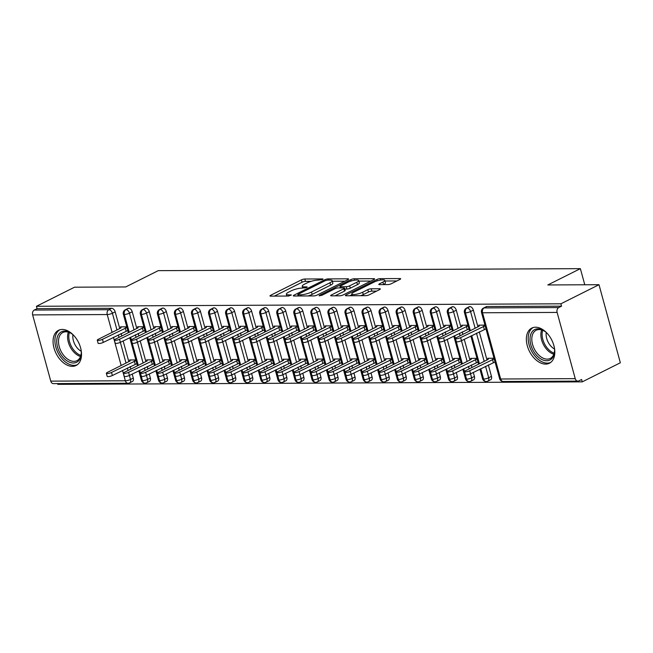 <?xml version="1.0" encoding="UTF-8"?>
<svg xmlns="http://www.w3.org/2000/svg" width="653" height="653" viewBox="0 0 653 653"><rect width="100%" height="100%" fill="white"/><g stroke="black" fill="none" stroke-linecap="round" stroke-linejoin="round"><path stroke-width="0.98" d="M322.574 279.517L323.072 279.068L322.598 278.929L304.812 279.011A2.473 0.571 -15.3 0 0 301.433 279.876L270.685 295.278A2.473 0.571 -15.3 0 0 269.975 295.923A2.473 0.571 -15.3 0 0 270.652 296.127L288.438 296.038L291.303 294.985L288.528 294.854A7.918 1.837 -15.3 0 1 286.357 294.209A7.918 1.837 -15.3 0 1 288.634 292.144L291.197 290.854A7.918 1.837 -15.3 0 1 302.021 288.095L306.69 287.475L307.188 287.026L306.714 286.887L304.412 286.896A7.918 1.837 -15.3 0 1 302.241 286.251A7.918 1.837 -15.3 0 1 304.518 284.186L307.081 282.896A7.918 1.837 -15.3 0 1 317.905 280.137L322.574 279.517M545.639 364.105A19.663 12.497 63.4 0 1 528.204 348.522A19.663 12.497 63.4 0 1 531.779 328.075A19.663 12.497 63.4 0 1 535.542 327.21A19.663 12.497 63.4 0 1 552.969 342.792A19.663 12.497 63.4 0 1 549.402 363.239A19.663 12.497 63.4 0 1 545.639 364.105M72.344 366.349A19.663 12.497 63.4 0 1 54.909 350.767A19.663 12.497 63.4 0 1 58.484 330.32A19.663 12.497 63.4 0 1 62.247 329.447A19.663 12.497 63.4 0 1 79.674 345.037A19.663 12.497 63.4 0 1 76.099 365.484A19.663 12.497 63.4 0 1 72.344 366.349M387.947 284.594A2.473 0.571 -15.3 0 0 391.327 283.729L399.954 279.411A2.473 0.571 -15.3 0 0 400.664 278.766A2.473 0.571 -15.3 0 0 399.987 278.562L380.234 278.651A2.473 0.571 -15.3 0 0 376.846 279.517L346.106 294.919A2.473 0.571 -15.3 0 0 345.396 295.564A2.473 0.571 -15.3 0 0 346.074 295.768L365.827 295.678A2.473 0.571 -15.3 0 0 369.206 294.813L379.63 289.589A2.473 0.571 -15.3 0 0 380.34 288.944A2.473 0.571 -15.3 0 0 379.662 288.74L371.206 288.781A2.473 0.571 -15.3 0 0 367.827 289.646L362.66 292.234A6.62 1.535 -15.3 0 1 355.893 294.332A6.62 1.535 -15.3 0 1 351.796 294.005A6.62 1.535 -15.3 0 1 353.706 292.275L373.94 282.137A6.62 1.535 -15.3 0 1 380.707 280.047A6.62 1.535 -15.3 0 1 384.805 280.374A6.62 1.535 -15.3 0 1 382.895 282.096L379.524 283.786A2.473 0.571 -15.3 0 0 378.813 284.43A2.473 0.571 -15.3 0 0 379.491 284.635L387.947 284.594M36.429 306.29L560.886 303.8L598.997 284.708L547.826 284.953L580.37 268.652L158.238 270.652L125.703 286.953L74.532 287.198L36.429 306.29L37.074 308.657L34.291 310.053L108.863 309.693L111.647 308.298L37.074 308.657M347.886 279.655A2.473 0.571 -15.3 0 0 348.596 279.011A2.473 0.571 -15.3 0 0 347.918 278.807L328.165 278.904A2.473 0.571 -15.3 0 0 324.786 279.762L294.038 295.164A2.473 0.571 -15.3 0 0 293.328 295.809A2.473 0.571 -15.3 0 0 294.005 296.013L313.758 295.923A2.473 0.571 -15.3 0 0 317.146 295.058L347.886 279.655M354.195 278.774L373.957 278.684A2.473 0.571 -15.3 0 1 374.634 278.888A2.473 0.571 -15.3 0 1 373.916 279.533L343.176 294.936A2.473 0.571 -15.3 0 1 339.797 295.801L331.34 295.842A2.473 0.571 -15.3 0 1 330.663 295.638A2.473 0.571 -15.3 0 1 331.373 294.993L343.845 288.74A2.473 0.571 -15.3 0 0 344.555 288.095A2.473 0.571 -15.3 0 0 343.878 287.9L338.27 287.924A2.473 0.571 -15.3 0 0 334.883 288.789L321.905 295.287L319.064 295.752L319.562 295.303L350.816 279.639A2.473 0.571 -15.3 0 1 354.195 278.774L354.587 280.21M584.778 284.781L580.37 268.652M50.771 381.14L125.343 380.781A3.779 2.783 -90.3 0 0 127.972 383.254L53.399 383.613A3.779 2.783 -90.3 0 1 50.771 381.14L32.65 314.901A3.779 2.783 -90.3 0 1 34.291 310.053M560.886 303.8L561.539 306.167L558.756 307.563A3.779 2.783 89.7 0 0 557.115 312.42L575.236 378.65A3.779 2.783 89.7 0 0 577.864 381.123A3.779 2.783 89.7 0 0 578.811 380.895L581.594 379.499L582.247 381.866L57.782 384.348L57.57 383.589M598.997 284.708L620.35 362.774L582.247 381.866M135.857 359.942L129.58 359.966L129.898 361.125M120.838 328.002L120.527 326.851L126.796 326.818M561.539 306.167L486.958 306.526L484.175 307.914L558.756 307.563M557.115 312.42L482.534 312.771A3.779 2.783 89.7 0 1 484.175 307.914A3.779 2.4 63.4 0 0 483.457 308.085L486.24 306.69A3.779 2.4 63.4 0 1 486.958 306.526M111.647 308.298A3.779 2.4 63.4 0 1 115.181 311.84L119.752 328.549M121.099 333.487L121.784 335.993M123.139 340.931L128.812 361.664M130.159 366.602L130.845 369.108M132.2 374.047L133.294 378.071A3.779 2.4 63.4 0 1 132.437 381.458L129.645 382.854A3.779 2.4 -116.6 0 0 130.51 379.466L133.294 378.071M469.907 306.6L467.124 307.996A3.779 2.4 63.4 0 0 466.397 308.167L469.18 306.771A3.779 2.4 63.4 0 1 469.907 306.6A3.779 2.4 63.4 0 1 473.352 310.134L477.923 326.851M479.269 331.789L486.983 359.966M488.33 364.905L491.464 376.373A3.779 2.4 63.4 0 1 490.607 379.768L487.824 381.164A3.779 2.4 -116.6 0 0 488.681 377.769L491.464 376.373M494.027 358.244L487.75 358.268L488.069 359.428M479.008 326.312L478.698 325.153L484.967 325.129M452.847 306.681L450.064 308.077A3.779 2.4 63.4 0 0 449.346 308.249L452.129 306.853A3.779 2.4 63.4 0 1 452.847 306.681A3.779 2.4 63.4 0 1 456.292 310.216L460.863 326.933M462.218 331.871L462.904 334.377M464.25 339.315L469.923 360.048M471.278 364.986L471.964 367.492M473.311 372.43L474.413 376.454A3.779 2.4 63.4 0 1 473.547 379.85L470.764 381.246A3.779 2.4 -116.6 0 0 471.629 377.85L474.413 376.454M476.968 358.326L470.699 358.35L471.017 359.509M461.957 326.386L461.638 325.235L467.907 325.202M435.796 306.763L433.012 308.159A3.779 2.4 63.4 0 0 432.286 308.33L435.069 306.934A3.779 2.4 63.4 0 1 435.796 306.763A3.779 2.4 63.4 0 1 439.24 310.297L443.811 327.014M445.158 331.953L445.844 334.458M447.199 339.397L452.872 360.13M454.219 365.068L454.904 367.574M456.259 372.512L457.353 376.536A3.779 2.4 63.4 0 1 456.496 379.932L453.704 381.319A3.779 2.4 -116.6 0 0 454.57 377.932L457.353 376.536M459.908 358.399L453.639 358.432L453.957 359.583M444.897 326.467L444.587 325.316L450.856 325.284M418.736 306.845L415.953 308.24A3.779 2.4 63.4 0 0 415.235 308.412L418.018 307.016A3.779 2.4 63.4 0 1 418.736 306.845A3.779 2.4 63.4 0 1 422.181 310.379L426.752 327.096M428.107 332.034L428.792 334.54M430.139 339.478L435.812 360.211M437.167 365.149L437.853 367.655M439.2 372.594L440.302 376.618A3.779 2.4 63.4 0 1 439.436 380.005L436.653 381.401A3.779 2.4 -116.6 0 0 437.518 378.014L440.302 376.618M442.856 358.481L436.588 358.513L436.906 359.664M427.846 326.549L427.527 325.398L433.796 325.365M401.685 306.926L398.901 308.322A3.779 2.4 63.4 0 0 398.175 308.485L400.958 307.098A3.779 2.4 63.4 0 1 401.685 306.926A3.779 2.4 63.4 0 1 405.121 310.461L409.7 327.177M411.047 332.116L411.733 334.622M413.088 339.56L418.761 360.293M420.108 365.231L420.793 367.737M422.148 372.675L423.242 376.699A3.779 2.4 63.4 0 1 422.377 380.087L419.593 381.483A3.779 2.4 -116.6 0 0 420.459 378.095L423.242 376.699M425.797 358.562L419.528 358.595L419.846 359.746M410.786 326.631L410.468 325.48L416.745 325.447M384.625 307.008L381.842 308.404A3.779 2.4 63.4 0 0 381.115 308.567L383.907 307.171A3.779 2.4 63.4 0 1 384.625 307.008A3.779 2.4 63.4 0 1 388.07 310.542L392.641 327.259M393.996 332.197L394.681 334.703M396.028 339.642L401.701 360.374M403.056 365.313L403.742 367.819M405.089 372.757L406.19 376.781A3.779 2.4 63.4 0 1 405.325 380.168L402.542 381.564A3.779 2.4 -116.6 0 0 403.407 378.177L406.19 376.781M408.745 358.644L402.477 358.677L402.795 359.827M393.735 326.712L393.416 325.561L399.685 325.529M367.574 307.09L364.79 308.485A3.779 2.4 63.4 0 0 364.064 308.649L366.847 307.253A3.779 2.4 63.4 0 1 367.574 307.09A3.779 2.4 63.4 0 1 371.01 310.624L375.589 327.341M376.936 332.271L377.622 334.785M378.977 339.723L384.65 360.456M385.996 365.394L386.682 367.9M388.037 372.839L389.131 376.863A3.779 2.4 63.4 0 1 388.266 380.25L385.482 381.646A3.779 2.4 -116.6 0 0 386.347 378.25L389.131 376.863M391.686 358.726L385.417 358.758L385.735 359.909M376.675 326.794L376.357 325.643L382.625 325.61M350.514 307.171L347.731 308.567A3.779 2.4 63.4 0 0 347.004 308.73L349.788 307.334A3.779 2.4 63.4 0 1 350.514 307.171A3.779 2.4 63.4 0 1 353.959 310.706L358.53 327.422M359.885 332.353L360.57 334.867M361.917 339.797L367.59 360.538M368.937 365.468L369.631 367.982M370.977 372.912L372.079 376.936A3.779 2.4 63.4 0 1 371.214 380.332L368.431 381.727A3.779 2.4 -116.6 0 0 369.296 378.332L372.079 376.936M374.634 358.807L368.365 358.84L368.676 359.991M359.623 326.875L359.305 325.716L365.574 325.692M333.463 307.253L330.679 308.649A3.779 2.4 63.4 0 0 329.953 308.812L332.736 307.416A3.779 2.4 63.4 0 1 333.463 307.253A3.779 2.4 63.4 0 1 336.899 310.787L341.478 327.504M342.825 332.434L343.511 334.948M344.866 339.878L350.539 360.619M351.885 365.549L352.571 368.063M353.918 372.994L355.02 377.018A3.779 2.4 63.4 0 1 354.155 380.413L351.371 381.809A3.779 2.4 -116.6 0 0 352.236 378.414L355.02 377.018M357.575 358.889L351.306 358.913L351.624 360.072M342.564 326.957L342.245 325.798L348.514 325.774M316.403 307.334L313.62 308.722A3.779 2.4 63.4 0 0 312.893 308.893L315.677 307.498A3.779 2.4 63.4 0 1 316.403 307.334A3.779 2.4 63.4 0 1 319.848 310.869L324.419 327.577M325.774 332.516L326.459 335.022M327.806 339.96L333.479 360.701M334.826 365.631L335.52 368.145M336.866 373.075L337.968 377.099A3.779 2.4 63.4 0 1 337.103 380.495L334.32 381.891A3.779 2.4 -116.6 0 0 335.185 378.495L337.968 377.099M340.523 358.97L334.254 358.995L334.565 360.154M325.512 327.039L325.194 325.88L331.463 325.855M299.352 307.408L296.56 308.804A3.779 2.4 63.4 0 0 295.842 308.975L298.625 307.579A3.779 2.4 63.4 0 1 299.352 307.408A3.779 2.4 63.4 0 1 302.788 310.942L307.367 327.659M308.714 332.597L309.4 335.103M310.755 340.042L316.419 360.774M317.774 365.713L318.46 368.219M319.807 373.157L320.909 377.181A3.779 2.4 63.4 0 1 320.043 380.577L317.26 381.972A3.779 2.4 -116.6 0 0 318.125 378.577L320.909 377.181M323.464 359.052L317.195 359.077L317.513 360.236M308.453 327.12L308.134 325.961L314.403 325.937M282.292 307.49L279.508 308.885A3.779 2.4 63.4 0 0 278.782 309.057L281.565 307.661A3.779 2.4 63.4 0 1 282.292 307.49A3.779 2.4 63.4 0 1 285.736 311.024L290.307 327.741M291.662 332.679L292.348 335.185M293.695 340.123L299.368 360.856M300.715 365.794L301.4 368.3M302.755 373.238L303.857 377.263A3.779 2.4 63.4 0 1 302.992 380.658L300.209 382.054A3.779 2.4 -116.6 0 0 301.074 378.658L303.857 377.263M306.412 359.134L300.143 359.158L300.453 360.317M291.393 327.194L291.083 326.043L297.352 326.01M265.232 307.571L262.449 308.967A3.779 2.4 63.4 0 0 261.731 309.138L264.514 307.743A3.779 2.4 63.4 0 1 265.232 307.571A3.779 2.4 63.4 0 1 268.677 311.106L273.256 327.822M274.603 332.761L275.288 335.267M276.635 340.205L282.308 360.938M283.663 365.876L284.349 368.382M285.696 373.32L286.798 377.344A3.779 2.4 63.4 0 1 285.932 380.74L283.149 382.127A3.779 2.4 -116.6 0 0 284.014 378.74L286.798 377.344M289.352 359.207L283.084 359.24L283.402 360.391M274.342 327.275L274.023 326.125L280.292 326.092M248.181 307.653L245.397 309.049A3.779 2.4 63.4 0 0 244.671 309.22L247.454 307.824A3.779 2.4 63.4 0 1 248.181 307.653A3.779 2.4 63.4 0 1 251.625 311.187L256.196 327.904M257.543 332.842L258.237 335.348M259.584 340.286L265.257 361.019M266.604 365.958L267.289 368.463M268.644 373.402L269.746 377.426A3.779 2.4 63.4 0 1 268.881 380.821L266.098 382.209A3.779 2.4 -116.6 0 0 266.963 378.822L269.746 377.426M272.301 359.289L266.032 359.321L266.342 360.472M257.282 327.357L256.972 326.206L263.241 326.174M231.121 307.734L228.338 309.13A3.779 2.4 63.4 0 0 227.619 309.293L230.403 307.906A3.779 2.4 63.4 0 1 231.121 307.734A3.779 2.4 63.4 0 1 234.566 311.269L239.145 327.986M240.492 332.924L241.177 335.43M242.524 340.368L248.197 361.101M249.552 366.039L250.238 368.545M251.585 373.483L252.687 377.507A3.779 2.4 63.4 0 1 251.821 380.895L249.038 382.291A3.779 2.4 -116.6 0 0 249.903 378.903L252.687 377.507M255.241 359.37L248.973 359.403L249.291 360.554M240.231 327.439L239.912 326.288L246.181 326.255M214.07 307.816L211.286 309.212A3.779 2.4 63.4 0 0 210.56 309.375L213.343 307.979A3.779 2.4 63.4 0 1 214.07 307.816A3.779 2.4 63.4 0 1 217.514 311.35L222.085 328.067M223.432 333.006L224.118 335.511M225.473 340.45L231.146 361.182M232.492 366.121L233.178 368.627M234.533 373.565L235.635 377.589A3.779 2.4 63.4 0 1 234.77 380.977L231.986 382.372A3.779 2.4 -116.6 0 0 232.852 378.985L235.635 377.589M238.19 359.452L231.921 359.485L232.231 360.636M223.171 327.52L222.861 326.369L229.13 326.337M197.01 307.898L194.227 309.293A3.779 2.4 63.4 0 0 193.508 309.457L196.292 308.061A3.779 2.4 63.4 0 1 197.01 307.898A3.779 2.4 63.4 0 1 200.455 311.432L205.026 328.149M206.381 333.087L207.066 335.593M208.413 340.531L214.086 361.264M215.441 366.202L216.127 368.708M217.473 373.647L218.575 377.671A3.779 2.4 63.4 0 1 217.71 381.058L214.927 382.454A3.779 2.4 -116.6 0 0 215.792 379.058L218.575 377.671M221.13 359.534L214.861 359.566L215.18 360.717M206.119 327.602L205.801 326.451L212.07 326.418M179.959 307.979L177.175 309.375A3.779 2.4 63.4 0 0 176.449 309.538L179.232 308.143A3.779 2.4 63.4 0 1 179.959 307.979A3.779 2.4 63.4 0 1 183.403 311.514L187.974 328.23M189.321 333.161L190.007 335.675M191.362 340.605L197.035 361.346M198.381 366.276L199.067 368.79M200.422 373.72L201.524 377.744A3.779 2.4 63.4 0 1 200.659 381.14L197.875 382.536A3.779 2.4 -116.6 0 0 198.741 379.14L201.524 377.744M204.079 359.615L197.81 359.648L198.12 360.799M189.06 327.684L188.75 326.524L195.018 326.5M162.899 308.061L160.116 309.457A3.779 2.4 63.4 0 0 159.397 309.62L162.181 308.224A3.779 2.4 63.4 0 1 162.899 308.061A3.779 2.4 63.4 0 1 166.344 311.595L170.915 328.312M172.27 333.242L172.955 335.756M174.302 340.686L179.975 361.427M181.33 366.357L182.016 368.872M183.362 373.802L184.464 377.826A3.779 2.4 63.4 0 1 183.599 381.221L180.816 382.617A3.779 2.4 -116.6 0 0 181.681 379.222L184.464 377.826M187.019 359.697L180.75 359.721L181.069 360.88M172.008 327.765L171.69 326.606L177.959 326.582M145.848 308.143L143.064 309.53A3.779 2.4 63.4 0 0 142.338 309.702L145.121 308.306A3.779 2.4 63.4 0 1 145.848 308.143A3.779 2.4 63.4 0 1 149.292 311.677L153.863 328.386M155.21 333.324L155.896 335.83M157.251 340.768L162.923 361.509M164.27 366.439L164.956 368.953M166.311 373.883L167.413 377.907A3.779 2.4 63.4 0 1 166.548 381.303L163.764 382.699A3.779 2.4 -116.6 0 0 164.629 379.303L167.413 377.907M169.968 359.779L163.699 359.803L164.009 360.962M154.949 327.847L154.639 326.688L160.907 326.663M128.788 308.216L126.005 309.612A3.779 2.4 63.4 0 0 125.286 309.783L128.07 308.387A3.779 2.4 63.4 0 1 128.788 308.216A3.779 2.4 63.4 0 1 132.233 311.75L136.804 328.467M138.158 333.405L138.844 335.911M140.191 340.85L145.864 361.582M147.219 366.521L147.904 369.027M149.251 373.965L150.353 377.989A3.779 2.4 63.4 0 1 149.488 381.385L146.705 382.78A3.779 2.4 -116.6 0 0 147.57 379.385L150.353 377.989M152.908 359.86L146.639 359.885L146.958 361.044M137.897 327.928L137.579 326.769L143.848 326.745M139.644 370.316L142.485 380.699A3.779 2.783 89.7 0 0 145.113 383.172A3.779 2.783 89.7 0 0 145.219 383.172L146.705 382.78M132.233 311.75L129.449 313.146A3.779 2.4 63.4 0 0 126.005 309.612A3.779 2.783 89.7 0 0 124.364 314.468L129.237 332.263M130.584 337.201L138.297 365.378M156.704 370.235L159.544 380.626A3.779 2.783 89.7 0 0 162.173 383.099A3.779 2.783 89.7 0 0 162.271 383.091L163.764 382.699M149.292 311.677L146.509 313.065A3.779 2.4 63.4 0 0 143.064 309.53A3.779 2.783 89.7 0 0 141.423 314.387L146.288 332.181M147.643 337.119L155.349 365.296M173.755 370.153L176.596 380.544A3.779 2.783 89.7 0 0 179.224 383.017A3.779 2.783 89.7 0 0 179.33 383.009L180.816 382.617M166.344 311.595L163.56 312.991A3.779 2.4 63.4 0 0 160.116 309.457A3.779 2.783 89.7 0 0 158.475 314.305L163.348 332.099M164.695 337.038L172.408 365.215M190.815 370.071L193.655 380.462A3.779 2.783 89.7 0 0 196.284 382.936A3.779 2.783 89.7 0 0 196.382 382.927L197.875 382.536M183.403 311.514L180.62 312.909A3.779 2.4 63.4 0 0 177.175 309.375A3.779 2.783 89.7 0 0 175.535 314.232L180.399 332.018M181.754 336.956L189.46 365.141M207.866 369.99L210.707 380.381A3.779 2.783 89.7 0 0 213.335 382.854A3.779 2.783 89.7 0 0 213.441 382.854L214.927 382.454M200.455 311.432L197.671 312.828A3.779 2.4 63.4 0 0 194.227 309.293A3.779 2.783 89.7 0 0 192.586 314.15L197.459 331.944M198.806 336.875L206.519 365.06M224.926 369.908L227.766 380.299A3.779 2.783 89.7 0 0 230.395 382.772A3.779 2.783 89.7 0 0 230.493 382.772L231.986 382.372M217.514 311.35L214.731 312.746A3.779 2.4 63.4 0 0 211.286 309.212A3.779 2.783 89.7 0 0 209.646 314.069L214.511 331.863M215.865 336.793L223.571 364.978M241.977 369.835L244.818 380.217A3.779 2.783 89.7 0 0 247.446 382.691A3.779 2.783 89.7 0 0 247.552 382.691L249.038 382.291M234.566 311.269L231.782 312.665A3.779 2.4 63.4 0 0 228.338 309.13A3.779 2.783 89.7 0 0 226.705 313.987L231.57 331.781M232.917 336.711L240.631 364.896M259.037 369.753L261.877 380.136A3.779 2.783 89.7 0 0 264.506 382.609A3.779 2.783 89.7 0 0 264.604 382.609L266.098 382.209M251.625 311.187L248.842 312.583A3.779 2.4 63.4 0 0 245.397 309.049A3.779 2.783 89.7 0 0 243.757 313.905L248.622 331.7M249.977 336.638L257.682 364.815M276.088 369.671L278.929 380.054A3.779 2.783 89.7 0 0 281.557 382.527A3.779 2.783 89.7 0 0 281.663 382.527L283.149 382.127M268.677 311.106L265.893 312.501A3.779 2.4 63.4 0 0 262.449 308.967A3.779 2.783 89.7 0 0 260.816 313.824L265.681 331.618M267.028 336.556L274.742 364.733M293.148 369.59L295.989 379.973A3.779 2.783 89.7 0 0 298.617 382.446A3.779 2.783 89.7 0 0 298.715 382.446L300.209 382.054M285.736 311.024L282.953 312.42A3.779 2.4 63.4 0 0 279.508 308.885A3.779 2.783 89.7 0 0 277.868 313.742L282.733 331.536M284.088 336.475L291.793 364.652M310.199 369.508L313.04 379.891A3.779 2.783 89.7 0 0 315.668 382.364A3.779 2.783 89.7 0 0 315.774 382.364L317.26 381.972M302.788 310.942L300.005 312.338A3.779 2.4 63.4 0 0 296.56 308.804A3.779 2.783 89.7 0 0 294.927 313.66L299.792 331.455M301.139 336.393L308.853 364.57M327.259 369.427L330.1 379.817A3.779 2.783 89.7 0 0 332.728 382.291A3.779 2.783 89.7 0 0 332.826 382.283L334.32 381.891M319.848 310.869L317.064 312.256A3.779 2.4 63.4 0 0 313.62 308.722A3.779 2.783 89.7 0 0 311.979 313.579L316.844 331.373M318.199 336.311L325.904 364.488M344.311 369.345L347.151 379.736A3.779 2.783 89.7 0 0 349.779 382.209A3.779 2.783 89.7 0 0 349.886 382.201L351.371 381.809M336.899 310.787L334.116 312.183A3.779 2.4 63.4 0 0 330.679 308.649A3.779 2.783 89.7 0 0 329.039 313.497L333.903 331.291M335.25 336.23L342.964 364.407M361.37 369.263L364.211 379.654A3.779 2.783 89.7 0 0 366.839 382.127A3.779 2.783 89.7 0 0 366.937 382.119L368.431 381.727M353.959 310.706L351.175 312.101A3.779 2.4 63.4 0 0 347.731 308.567A3.779 2.783 89.7 0 0 346.09 313.424L350.963 331.21M352.31 336.148L360.015 364.333M378.422 369.182L381.262 379.573A3.779 2.783 89.7 0 0 383.891 382.046A3.779 2.783 89.7 0 0 383.997 382.038L385.482 381.646M371.01 310.624L368.227 312.02A3.779 2.4 63.4 0 0 364.79 308.485A3.779 2.783 89.7 0 0 363.15 313.342L368.014 331.136M369.361 336.066L377.075 364.252M395.481 369.1L398.322 379.491A3.779 2.783 89.7 0 0 400.95 381.964A3.779 2.783 89.7 0 0 401.048 381.964L402.542 381.564M388.07 310.542L385.286 311.938A3.779 2.4 63.4 0 0 381.842 308.404A3.779 2.783 89.7 0 0 380.201 313.26L385.074 331.055M386.421 335.985L394.126 364.17M412.533 369.027L415.381 379.409A3.779 2.783 89.7 0 0 418.002 381.883A3.779 2.783 89.7 0 0 418.108 381.883L419.593 381.483M405.121 310.461L402.338 311.856A3.779 2.4 63.4 0 0 398.901 308.322A3.779 2.783 89.7 0 0 397.261 313.179L402.126 330.973M403.481 335.903L411.186 364.088M429.592 368.945L432.433 379.328A3.779 2.783 89.7 0 0 435.061 381.801A3.779 2.783 89.7 0 0 435.159 381.801L436.653 381.401M422.181 310.379L419.397 311.775A3.779 2.4 63.4 0 0 415.953 308.24A3.779 2.783 89.7 0 0 414.312 313.097L419.185 330.891M420.532 335.83L428.246 364.007M446.644 368.863L449.493 379.246A3.779 2.783 89.7 0 0 452.121 381.719A3.779 2.783 89.7 0 0 452.219 381.719L453.704 381.319M439.24 310.297L436.449 311.693A3.779 2.4 63.4 0 0 433.012 308.159A3.779 2.783 89.7 0 0 431.372 313.016L436.237 330.81M437.592 335.748L445.297 363.925M463.703 368.782L466.544 379.164A3.779 2.783 89.7 0 0 469.172 381.638A3.779 2.783 89.7 0 0 469.27 381.638L470.764 381.246M456.292 310.216L453.509 311.612A3.779 2.4 63.4 0 0 450.064 308.077A3.779 2.783 89.7 0 0 448.423 312.934L453.296 330.728M454.643 335.666L462.357 363.843M480.763 368.7L483.604 379.083A3.779 2.783 89.7 0 0 486.232 381.556A3.779 2.783 89.7 0 0 486.33 381.556L487.824 381.164M473.352 310.134L470.568 311.53A3.779 2.4 63.4 0 0 467.124 307.996A3.779 2.783 89.7 0 0 465.483 312.852L470.348 330.647M471.703 335.585L479.408 363.762M311.106 281.353L305.457 281.378A2.473 0.571 -15.3 0 0 302.078 282.243L274.399 296.111M344.825 281.19L332.361 281.247M327.618 280.088L325.251 280.692L298.266 294.217L297.768 294.666L298.241 294.805L300.666 294.797A7.918 1.837 -15.3 0 0 311.489 292.03L329.936 282.79A7.918 1.837 -15.3 0 0 332.214 280.725A7.918 1.837 -15.3 0 0 330.043 280.08L327.618 280.088M308.118 295.948A7.918 1.837 -15.3 0 0 312.134 294.397L311.489 292.03M332.214 280.725L332.867 283.092A7.918 1.837 -15.3 0 1 330.581 285.157L312.134 294.397M358.848 281.125L370.855 281.068M335.087 295.817L344.49 291.107A2.473 0.571 -15.3 0 0 345.2 290.463L344.555 288.095M339.666 287.916L340.278 287.614M356.783 282.259A6.62 1.535 -15.3 0 0 358.685 280.537A6.62 1.535 -15.3 0 0 354.587 280.21A6.62 1.535 -15.3 0 0 347.82 282.3L340.695 285.875A2.473 0.571 -15.3 0 0 339.976 286.52A2.473 0.571 -15.3 0 0 340.662 286.724L346.27 286.7A2.473 0.571 -15.3 0 0 349.649 285.834L356.783 282.259L357.428 284.626A6.62 1.535 -15.3 0 0 359.33 282.904L358.685 280.537M357.428 284.626L350.294 288.202A2.473 0.571 -15.3 0 1 346.914 289.067L344.825 289.075M384.805 280.374L385.45 282.733A6.62 1.535 -15.3 0 1 383.548 284.463L383.238 284.618M360.57 295.703A6.62 1.535 -15.3 0 0 363.305 294.601L362.66 292.234M376.561 291.124L371.851 291.148A2.473 0.571 -15.3 0 0 368.472 292.013L363.305 294.601M351.975 294.666L349.82 295.752M396.885 280.945L384.976 281.002M111.524 372.447L112.365 375.524A3.151 0.726 164.7 0 1 109.141 376.52A3.151 0.726 164.7 0 1 107.19 376.365L106.349 373.287A3.151 0.726 -15.3 0 0 108.3 373.443A3.151 0.726 -15.3 0 0 111.524 372.447L136.028 360.587M130.094 359.966L130.053 361.044L107.255 372.463A3.151 0.726 -15.3 0 0 106.349 373.287M112.365 375.524L136.869 363.664M135.155 364.096L134.314 361.027M121.034 326.851L120.993 327.928L98.195 339.348A3.151 0.726 -15.3 0 0 97.289 340.172A3.151 0.726 -15.3 0 0 99.24 340.327A3.151 0.726 -15.3 0 0 102.464 339.331L103.305 342.401A3.151 0.726 164.7 0 1 100.08 343.405A3.151 0.726 164.7 0 1 98.13 343.249L97.289 340.172M127.808 330.549L103.305 342.401M126.968 327.471L102.464 339.331M125.254 327.912L126.094 330.981M128.576 372.365L129.416 375.442A3.151 0.726 164.7 0 1 126.2 376.438A3.151 0.726 164.7 0 1 124.25 376.283L123.409 373.206A3.151 0.726 -15.3 0 0 125.36 373.361A3.151 0.726 -15.3 0 0 128.576 372.365L153.088 360.505M147.154 359.885L147.105 360.962L124.315 372.381A3.151 0.726 -15.3 0 0 123.409 373.206M122.511 370.431L125.343 380.781A3.779 0.873 -15.3 0 0 130.51 379.466L129.416 375.442L153.928 363.582M152.214 364.015L151.374 360.946M145.635 372.283L146.476 375.361A3.151 0.726 164.7 0 1 143.252 376.357A3.151 0.726 164.7 0 1 141.301 376.201L140.46 373.124A3.151 0.726 -15.3 0 0 142.411 373.279A3.151 0.726 -15.3 0 0 145.635 372.283L170.139 360.423M164.205 359.803L164.164 360.88L141.366 372.3A3.151 0.726 -15.3 0 0 140.46 373.124M145.113 383.172A3.779 3.779 0 0 1 141.448 380.389A3.779 0.873 -15.3 0 0 142.485 380.699A3.779 0.873 -15.3 0 0 147.57 379.385L146.468 375.361L170.98 363.501M169.266 363.941L168.425 360.864M162.687 372.202L163.528 375.279A3.151 0.726 164.7 0 1 160.312 376.275A3.151 0.726 164.7 0 1 158.361 376.12L157.52 373.043A3.151 0.726 -15.3 0 0 159.471 373.198A3.151 0.726 -15.3 0 0 162.687 372.202L187.199 360.342M181.265 359.721L181.216 360.799L158.426 372.226A3.151 0.726 -15.3 0 0 157.52 373.043M162.173 383.099A3.779 3.779 0 0 1 158.508 380.315A3.779 0.873 -15.3 0 0 159.544 380.626A3.779 0.873 -15.3 0 0 164.621 379.303L163.519 375.279L188.04 363.419M186.325 363.86L185.485 360.783M179.746 372.12L180.587 375.197A3.151 0.726 164.7 0 1 177.363 376.193A3.151 0.726 164.7 0 1 175.412 376.038L174.571 372.961A3.151 0.726 -15.3 0 0 176.522 373.116A3.151 0.726 -15.3 0 0 179.746 372.12L204.25 360.26M198.316 359.64L198.275 360.725L175.477 372.145A3.151 0.726 -15.3 0 0 174.571 372.961M179.224 383.017A3.779 3.779 0 0 1 175.559 380.234A3.779 0.873 -15.3 0 0 176.596 380.544A3.779 0.873 -15.3 0 0 181.681 379.222L180.579 375.197L205.091 363.337M203.377 363.778L202.536 360.701M138.093 326.769L138.052 327.847L115.254 339.266A3.151 0.726 -15.3 0 0 114.348 340.091A3.151 0.726 -15.3 0 0 116.299 340.246A3.151 0.726 -15.3 0 0 119.515 339.25L120.356 342.327A3.151 0.726 164.7 0 1 117.14 343.323A3.151 0.726 164.7 0 1 115.189 343.168L114.348 340.091M144.868 330.467L120.356 342.327L126.029 363.06M144.027 327.39L119.515 339.25M142.313 327.83L143.154 330.9M155.145 326.688L155.104 327.765L132.314 339.185A3.151 0.726 -15.3 0 0 131.4 340.009A3.151 0.726 -15.3 0 0 133.351 340.164A3.151 0.726 -15.3 0 0 136.575 339.168L137.416 342.245A3.151 0.726 164.7 0 1 134.192 343.241A3.151 0.726 164.7 0 1 132.241 343.086L131.4 340.009M161.928 330.385L137.416 342.245L143.08 362.978M161.079 327.308L136.575 339.168M159.365 327.749L160.205 330.826M172.204 326.606L172.163 327.684L149.366 339.103A3.151 0.726 -15.3 0 0 148.46 339.927A3.151 0.726 -15.3 0 0 150.41 340.082A3.151 0.726 -15.3 0 0 153.626 339.087L154.467 342.164A3.151 0.726 164.7 0 1 151.251 343.16A3.151 0.726 164.7 0 1 149.3 343.005L148.46 339.927M178.979 330.304L154.467 342.164L160.14 362.905M178.138 327.226L153.626 339.087M176.424 327.667L177.265 330.745M189.256 326.524L189.215 327.602L166.425 339.029A3.151 0.726 -15.3 0 0 165.511 339.846A3.151 0.726 -15.3 0 0 167.462 340.001A3.151 0.726 -15.3 0 0 170.686 339.005L171.527 342.082A3.151 0.726 164.7 0 1 168.303 343.078A3.151 0.726 164.7 0 1 166.352 342.923L165.511 339.846M196.039 330.222L171.527 342.082L177.192 362.823M195.19 327.145L170.686 339.005M193.476 327.586L194.325 330.663M81.29 351.159A17.019 10.815 63.4 0 1 81.323 351.673A17.019 10.815 63.4 0 1 73.397 362.995A17.019 10.815 63.4 0 1 57.521 347.086A17.019 10.815 63.4 0 1 64.663 331.063A17.019 10.815 63.4 0 1 72.671 334.401A17.019 10.815 63.4 0 1 73.063 334.736M81.299 351.298A12.407 7.885 63.4 0 1 72.956 334.646A15.754 10.015 -116.6 0 0 65.855 331.806A15.754 10.015 -116.6 0 0 62.843 332.508A15.754 10.015 -116.6 0 0 59.978 348.89A15.754 10.015 -116.6 0 0 73.944 361.378A15.754 10.015 -116.6 0 0 76.964 360.676A15.754 10.015 -116.6 0 0 81.299 351.273M59.872 329.781A19.541 12.415 -116.6 0 0 56.86 350.212A19.541 12.415 -116.6 0 0 74.05 365.362A19.541 12.415 -116.6 0 0 77.364 364.692M554.585 348.922A17.019 10.815 63.4 0 1 554.617 349.428A17.019 10.815 63.4 0 1 546.7 360.75A17.019 10.815 63.4 0 1 530.816 344.841A17.019 10.815 63.4 0 1 537.958 328.818A17.019 10.815 63.4 0 1 545.965 332.165A17.019 10.815 63.4 0 1 546.357 332.491M546.267 332.418A15.754 10.015 -116.6 0 0 539.158 329.569A15.754 10.015 -116.6 0 0 536.137 330.263A15.754 10.015 -116.6 0 0 533.281 346.645A15.754 10.015 -116.6 0 0 547.247 359.134A15.754 10.015 -116.6 0 0 550.259 358.44A15.754 10.015 -116.6 0 0 554.593 349.029M554.593 349.053A12.407 7.885 63.4 0 1 546.251 332.401M533.175 327.537A19.541 12.415 -116.6 0 0 530.154 347.967A19.541 12.415 -116.6 0 0 547.345 363.117A19.541 12.415 -116.6 0 0 550.667 362.448M196.798 372.039L197.639 375.116A3.151 0.726 164.7 0 1 194.423 376.112A3.151 0.726 164.7 0 1 192.472 375.957L191.631 372.879A3.151 0.726 -15.3 0 0 193.582 373.034A3.151 0.726 -15.3 0 0 196.798 372.039L221.31 360.187M215.376 359.558L215.335 360.644L192.537 372.063A3.151 0.726 -15.3 0 0 191.631 372.879M196.284 382.936A3.779 3.779 0 0 1 192.619 380.152A3.779 0.873 -15.3 0 0 193.655 380.462A3.779 0.873 -15.3 0 0 198.732 379.14L197.639 375.116L222.151 363.256M220.436 363.697L219.596 360.619M206.315 326.443L206.275 327.528L183.477 338.948A3.151 0.726 -15.3 0 0 182.571 339.764A3.151 0.726 -15.3 0 0 184.521 339.919A3.151 0.726 -15.3 0 0 187.738 338.923L188.586 342.001A3.151 0.726 164.7 0 1 185.362 342.996A3.151 0.726 164.7 0 1 183.411 342.841L182.571 339.764M213.09 330.14L188.586 342.001L194.251 362.741M212.249 327.063L187.738 338.923M210.535 327.504L211.376 330.581M213.858 371.957L214.698 375.034A3.151 0.726 164.7 0 1 211.474 376.03A3.151 0.726 164.7 0 1 209.523 375.875L208.682 372.798A3.151 0.726 -15.3 0 0 210.633 372.953A3.151 0.726 -15.3 0 0 213.858 371.957L238.361 360.105M232.427 359.476L232.386 360.562L209.597 371.981A3.151 0.726 -15.3 0 0 208.682 372.798M214.698 375.034L239.202 363.174M237.488 363.615L236.647 360.538M230.909 371.875L231.75 374.953A3.151 0.726 164.7 0 1 228.534 375.948A3.151 0.726 164.7 0 1 226.583 375.793L225.742 372.724A3.151 0.726 -15.3 0 0 227.693 372.879A3.151 0.726 -15.3 0 0 230.909 371.875L255.421 360.023M249.487 359.403L249.446 360.48L226.648 371.9A3.151 0.726 -15.3 0 0 225.742 372.724M230.395 382.772A3.779 3.779 0 0 1 226.73 379.989A3.779 0.873 -15.3 0 0 227.766 380.299A3.779 0.873 -15.3 0 0 232.843 378.977L231.75 374.961L256.262 363.092M254.548 363.533L253.707 360.456M247.969 371.802L248.809 374.871A3.151 0.726 164.7 0 1 245.585 375.867A3.151 0.726 164.7 0 1 243.634 375.712L242.794 372.643A3.151 0.726 -15.3 0 0 244.744 372.798A3.151 0.726 -15.3 0 0 247.969 371.802L272.472 359.942M266.538 359.321L266.497 360.399L243.708 371.818A3.151 0.726 -15.3 0 0 242.794 372.643M247.446 382.691A3.779 3.779 0 0 1 243.781 379.907A3.779 0.873 -15.3 0 0 244.818 380.217A3.779 0.873 -15.3 0 0 249.903 378.895L248.801 374.879L273.321 363.019M271.607 363.452L270.758 360.374M223.367 326.361L223.326 327.447L200.536 338.866A3.151 0.726 -15.3 0 0 199.622 339.682A3.151 0.726 -15.3 0 0 201.573 339.838A3.151 0.726 -15.3 0 0 204.797 338.842L205.638 341.919A3.151 0.726 164.7 0 1 202.414 342.915A3.151 0.726 164.7 0 1 200.463 342.76L199.622 339.682M230.15 330.059L205.638 341.919M229.309 326.99L204.797 338.842M227.595 327.422L228.436 330.5M240.426 326.28L240.386 327.365L217.588 338.785A3.151 0.726 -15.3 0 0 216.682 339.609A3.151 0.726 -15.3 0 0 218.633 339.764A3.151 0.726 -15.3 0 0 221.857 338.76L222.697 341.837A3.151 0.726 164.7 0 1 219.473 342.833A3.151 0.726 164.7 0 1 217.522 342.678L216.682 339.609M247.201 329.977L222.697 341.837M246.361 326.908L221.857 338.76M244.646 327.341L245.487 330.418M257.478 326.206L257.437 327.284L234.647 338.703A3.151 0.726 -15.3 0 0 233.733 339.527A3.151 0.726 -15.3 0 0 235.684 339.682A3.151 0.726 -15.3 0 0 238.908 338.678L239.749 341.756A3.151 0.726 164.7 0 1 236.525 342.752A3.151 0.726 164.7 0 1 234.582 342.596L233.733 339.527M264.261 329.896L239.749 341.756L245.414 362.497M263.42 326.827L238.908 338.678M261.706 327.259L262.547 330.336M265.02 371.72L265.869 374.789A3.151 0.726 164.7 0 1 262.645 375.793A3.151 0.726 164.7 0 1 260.694 375.638L259.853 372.561A3.151 0.726 -15.3 0 0 261.804 372.716A3.151 0.726 -15.3 0 0 265.02 371.72L289.532 359.86M283.598 359.24L283.557 360.317L260.759 371.737A3.151 0.726 -15.3 0 0 259.853 372.561M264.506 382.609A3.779 3.779 0 0 1 260.841 379.826A3.779 0.873 -15.3 0 0 261.877 380.136A3.779 0.873 -15.3 0 0 266.955 378.822L265.861 374.798L290.373 362.937M288.659 363.37L287.818 360.301M274.538 326.125L274.497 327.202L251.699 338.621A3.151 0.726 -15.3 0 0 250.793 339.446A3.151 0.726 -15.3 0 0 252.744 339.601A3.151 0.726 -15.3 0 0 255.968 338.605L256.809 341.674A3.151 0.726 164.7 0 1 253.584 342.67A3.151 0.726 164.7 0 1 251.634 342.515L250.793 339.446M281.312 329.822L256.809 341.674L262.473 362.415M280.472 326.745L255.968 338.605M278.758 327.177L279.598 330.255M282.08 371.639L282.92 374.716A3.151 0.726 164.7 0 1 279.696 375.712A3.151 0.726 164.7 0 1 277.745 375.557L276.905 372.479A3.151 0.726 -15.3 0 0 278.855 372.634A3.151 0.726 -15.3 0 0 282.08 371.639L306.592 359.779M300.649 359.158L300.609 360.236L277.819 371.655A3.151 0.726 -15.3 0 0 276.905 372.479M281.557 382.527A3.779 3.779 0 0 1 277.892 379.744A3.779 0.873 -15.3 0 0 278.929 380.054A3.779 0.873 -15.3 0 0 284.014 378.74L282.912 374.716L307.432 362.856M305.718 363.288L304.869 360.219M291.589 326.043L291.548 327.12L268.758 338.54A3.151 0.726 -15.3 0 0 267.852 339.364A3.151 0.726 -15.3 0 0 269.795 339.519A3.151 0.726 -15.3 0 0 273.019 338.523L273.86 341.592A3.151 0.726 164.7 0 1 270.636 342.596A3.151 0.726 164.7 0 1 268.693 342.441L267.852 339.364M298.372 329.741L273.86 341.592L279.525 362.333M297.531 326.663L273.019 338.523M295.817 327.104L296.658 330.173M299.139 371.557L299.98 374.634A3.151 0.726 164.7 0 1 296.756 375.63A3.151 0.726 164.7 0 1 294.805 375.475L293.964 372.398A3.151 0.726 -15.3 0 0 295.915 372.553A3.151 0.726 -15.3 0 0 299.139 371.557L323.643 359.697M317.709 359.077L317.668 360.154L294.87 371.573A3.151 0.726 -15.3 0 0 293.964 372.398M298.617 382.446A3.779 3.779 0 0 1 294.952 379.662A3.779 0.873 -15.3 0 0 295.989 379.973A3.779 0.873 -15.3 0 0 301.066 378.658L299.972 374.634L324.484 362.774M322.77 363.207L321.929 360.138M308.649 325.961L308.608 327.039L285.81 338.458A3.151 0.726 -15.3 0 0 284.904 339.282A3.151 0.726 -15.3 0 0 286.855 339.438A3.151 0.726 -15.3 0 0 290.079 338.442L290.92 341.519A3.151 0.726 164.7 0 1 287.695 342.515A3.151 0.726 164.7 0 1 285.745 342.36L284.904 339.282M315.423 329.659L290.92 341.519L296.584 362.252M314.583 326.582L290.079 338.442M312.869 327.022L313.709 330.091M316.191 371.475L317.031 374.553A3.151 0.726 164.7 0 1 313.807 375.548A3.151 0.726 164.7 0 1 311.865 375.393L311.016 372.316A3.151 0.726 -15.3 0 0 312.967 372.471A3.151 0.726 -15.3 0 0 316.191 371.475L340.703 359.615M334.76 358.995L334.72 360.072L311.93 371.492A3.151 0.726 -15.3 0 0 311.016 372.316M315.668 382.364A3.779 3.779 0 0 1 312.003 379.581A3.779 0.873 -15.3 0 0 313.04 379.891A3.779 0.873 -15.3 0 0 318.125 378.577L317.023 374.553L341.543 362.693M339.829 363.133L338.989 360.056M325.708 325.88L325.659 326.957L302.87 338.376A3.151 0.726 -15.3 0 0 301.964 339.201A3.151 0.726 -15.3 0 0 303.906 339.356A3.151 0.726 -15.3 0 0 307.13 338.36L307.971 341.437A3.151 0.726 164.7 0 1 304.747 342.433A3.151 0.726 164.7 0 1 302.804 342.278L301.964 339.201M332.483 329.577L307.971 341.437L313.636 362.17M331.642 326.5L307.13 338.36M329.928 326.941L330.769 330.01M333.25 371.394L334.091 374.471A3.151 0.726 164.7 0 1 330.867 375.467A3.151 0.726 164.7 0 1 328.916 375.312L328.075 372.234A3.151 0.726 -15.3 0 0 330.026 372.39A3.151 0.726 -15.3 0 0 333.25 371.394L357.754 359.534M351.82 358.913L351.779 359.991L328.981 371.418A3.151 0.726 -15.3 0 0 328.075 372.234M332.728 382.291A3.779 3.779 0 0 1 329.063 379.507A3.779 0.873 -15.3 0 0 330.1 379.817A3.779 0.873 -15.3 0 0 335.177 378.495L334.083 374.471L358.595 362.611M356.881 363.052L356.04 359.974M342.76 325.798L342.719 326.875L319.921 338.295A3.151 0.726 -15.3 0 0 319.015 339.119A3.151 0.726 -15.3 0 0 320.966 339.274A3.151 0.726 -15.3 0 0 324.19 338.278L325.031 341.356A3.151 0.726 164.7 0 1 321.807 342.352A3.151 0.726 164.7 0 1 319.856 342.196L319.015 339.119M349.535 329.496L325.031 341.356L330.696 362.097M348.694 326.418L324.19 338.278M346.98 326.859L347.82 329.936M350.302 371.312L351.143 374.389A3.151 0.726 164.7 0 1 347.918 375.385A3.151 0.726 164.7 0 1 345.976 375.23L345.135 372.153A3.151 0.726 -15.3 0 0 347.078 372.308A3.151 0.726 -15.3 0 0 350.302 371.312L374.814 359.452M368.872 358.832L368.831 359.917L346.041 371.337A3.151 0.726 -15.3 0 0 345.135 372.153M349.779 382.209A3.779 3.779 0 0 1 346.114 379.426A3.779 0.873 -15.3 0 0 347.151 379.736A3.779 0.873 -15.3 0 0 352.236 378.414L351.134 374.389L375.655 362.529M373.94 362.97L373.1 359.893M359.819 325.716L359.77 326.794L336.981 338.221A3.151 0.726 -15.3 0 0 336.075 339.038A3.151 0.726 -15.3 0 0 338.017 339.193A3.151 0.726 -15.3 0 0 341.241 338.197L342.082 341.274A3.151 0.726 164.7 0 1 338.858 342.27A3.151 0.726 164.7 0 1 336.915 342.115L336.075 339.038M366.594 329.414L342.082 341.274L347.747 362.015M365.753 326.337L341.241 338.197M364.039 326.778L364.88 329.855M367.361 371.231L368.202 374.308A3.151 0.726 164.7 0 1 364.978 375.304A3.151 0.726 164.7 0 1 363.027 375.149L362.186 372.071A3.151 0.726 -15.3 0 0 364.137 372.226A3.151 0.726 -15.3 0 0 367.361 371.231L391.865 359.379M385.931 358.75L385.89 359.836L363.092 371.255A3.151 0.726 -15.3 0 0 362.186 372.071M366.839 382.127A3.779 3.779 0 0 1 363.174 379.344A3.779 0.873 -15.3 0 0 364.211 379.654A3.779 0.873 -15.3 0 0 369.296 378.332L368.194 374.308L392.706 362.448M390.992 362.888L390.151 359.811M376.871 325.635L376.83 326.72L354.032 338.14A3.151 0.726 -15.3 0 0 353.126 338.956A3.151 0.726 -15.3 0 0 355.077 339.111A3.151 0.726 -15.3 0 0 358.301 338.115L359.142 341.192A3.151 0.726 164.7 0 1 355.918 342.188A3.151 0.726 164.7 0 1 353.967 342.033L353.126 338.956M383.646 329.332L359.142 341.192L364.807 361.933M382.805 326.255L358.301 338.115M381.091 326.696L381.932 329.773M384.413 371.149L385.254 374.226A3.151 0.726 164.7 0 1 382.029 375.222A3.151 0.726 164.7 0 1 380.087 375.067L379.246 371.99A3.151 0.726 -15.3 0 0 381.189 372.145A3.151 0.726 -15.3 0 0 384.413 371.149L408.925 359.297M402.991 358.668L402.942 359.754L380.152 371.173A3.151 0.726 -15.3 0 0 379.246 371.99M385.254 374.226L409.766 362.366M408.052 362.807L407.211 359.73M393.93 325.553L393.881 326.639L371.092 338.058A3.151 0.726 -15.3 0 0 370.186 338.874A3.151 0.726 -15.3 0 0 372.128 339.029A3.151 0.726 -15.3 0 0 375.353 338.034L376.193 341.111A3.151 0.726 164.7 0 1 372.977 342.107A3.151 0.726 164.7 0 1 371.026 341.952L370.186 338.874M400.705 329.251L376.193 341.111M399.865 326.182L375.353 338.034M398.15 326.614L398.991 329.692M401.473 371.067L402.313 374.145A3.151 0.726 164.7 0 1 399.089 375.14A3.151 0.726 164.7 0 1 397.138 374.985L396.298 371.916A3.151 0.726 -15.3 0 0 398.248 372.071A3.151 0.726 -15.3 0 0 401.473 371.067L425.976 359.215M420.042 358.595L420.001 359.672L397.204 371.092A3.151 0.726 -15.3 0 0 396.298 371.916M402.313 374.145L426.817 362.284M425.103 362.725L424.262 359.648M410.982 325.472L410.941 326.557L388.143 337.976A3.151 0.726 -15.3 0 0 387.237 338.793A3.151 0.726 -15.3 0 0 389.188 338.948A3.151 0.726 -15.3 0 0 392.412 337.952L393.253 341.029A3.151 0.726 164.7 0 1 390.029 342.025A3.151 0.726 164.7 0 1 388.078 341.87L387.237 338.793M417.757 329.169L393.253 341.029M416.916 326.1L392.412 337.952M415.202 326.533L416.043 329.61M418.524 370.994L419.365 374.063A3.151 0.726 164.7 0 1 416.141 375.059A3.151 0.726 164.7 0 1 414.198 374.904L413.357 371.835A3.151 0.726 -15.3 0 0 415.3 371.99A3.151 0.726 -15.3 0 0 418.524 370.994L443.036 359.134M437.102 358.513L437.053 359.591L414.263 371.01A3.151 0.726 -15.3 0 0 413.357 371.835M419.365 374.063L443.877 362.211M442.163 362.644L441.322 359.566M428.041 325.398L427.993 326.476L405.203 337.895A3.151 0.726 -15.3 0 0 404.297 338.719A3.151 0.726 -15.3 0 0 406.248 338.874A3.151 0.726 -15.3 0 0 409.464 337.87L410.304 340.948A3.151 0.726 164.7 0 1 407.088 341.943A3.151 0.726 164.7 0 1 405.138 341.788L404.297 338.719M434.816 329.088L410.304 340.948L415.969 361.689M433.976 326.018L409.464 337.87M432.262 326.451L433.102 329.528M435.584 370.912L436.424 373.981A3.151 0.726 164.7 0 1 433.2 374.985A3.151 0.726 164.7 0 1 431.249 374.83L430.409 371.753A3.151 0.726 -15.3 0 0 432.359 371.908A3.151 0.726 -15.3 0 0 435.584 370.912L460.087 359.052M454.153 358.432L454.113 359.509L431.315 370.928A3.151 0.726 -15.3 0 0 430.409 371.753M436.424 373.981L460.928 362.129M459.214 362.562L458.373 359.493M445.093 325.316L445.052 326.394L422.254 337.813A3.151 0.726 -15.3 0 0 421.348 338.638A3.151 0.726 -15.3 0 0 423.299 338.793A3.151 0.726 -15.3 0 0 426.523 337.797L427.364 340.866A3.151 0.726 164.7 0 1 424.14 341.862A3.151 0.726 164.7 0 1 422.189 341.707L421.348 338.638M451.868 329.014L427.364 340.866L433.029 361.607M451.027 325.937L426.523 337.797M449.313 326.369L450.154 329.447M452.635 370.831L453.476 373.9A3.151 0.726 164.7 0 1 450.26 374.904A3.151 0.726 164.7 0 1 448.309 374.749L447.468 371.671A3.151 0.726 -15.3 0 0 449.411 371.826A3.151 0.726 -15.3 0 0 452.635 370.831L477.147 358.97M471.213 358.35L471.164 359.428L448.374 370.847A3.151 0.726 -15.3 0 0 447.468 371.671M453.476 373.9L477.988 362.048M476.274 362.48L475.433 359.411M462.153 325.235L462.104 326.312L439.314 337.732A3.151 0.726 -15.3 0 0 438.408 338.556A3.151 0.726 -15.3 0 0 440.359 338.711A3.151 0.726 -15.3 0 0 443.575 337.715L444.415 340.784A3.151 0.726 164.7 0 1 441.199 341.788A3.151 0.726 164.7 0 1 439.249 341.633L438.408 338.556M468.927 328.932L444.415 340.784L450.08 361.525M468.087 325.855L443.575 337.715M466.373 326.296L467.213 329.365M469.695 370.749L470.535 373.826A3.151 0.726 164.7 0 1 467.311 374.822A3.151 0.726 164.7 0 1 465.36 374.667L464.52 371.59A3.151 0.726 -15.3 0 0 466.471 371.745A3.151 0.726 -15.3 0 0 469.695 370.749L494.199 358.889M488.264 358.268L488.224 359.346L465.426 370.765A3.151 0.726 -15.3 0 0 464.52 371.59M469.172 381.638A3.779 3.779 0 0 1 465.507 378.854A3.779 0.873 -15.3 0 0 466.544 379.164A3.779 0.873 -15.3 0 0 471.629 377.85L470.527 373.826L495.039 361.966M493.325 362.399L492.484 359.33M479.204 325.153L479.163 326.231L456.365 337.65A3.151 0.726 -15.3 0 0 455.459 338.474A3.151 0.726 -15.3 0 0 457.41 338.629A3.151 0.726 -15.3 0 0 460.634 337.634L461.475 340.711A3.151 0.726 164.7 0 1 458.251 341.707A3.151 0.726 164.7 0 1 456.3 341.552L455.459 338.474M485.979 328.851L461.475 340.711L467.14 361.444M485.138 325.774L460.634 337.634M483.424 326.214L484.265 329.283M322.737 279.435L322.598 278.929M290.969 295.352L290.83 294.846M306.853 287.393L306.714 286.887M121.164 365.5L113.451 337.315M112.104 332.385L107.223 314.55L32.65 314.901M115.181 311.84L112.398 313.236A3.779 0.873 -15.3 0 1 107.223 314.55A3.779 2.783 -90.3 0 1 108.863 309.693A3.779 2.4 63.4 0 1 112.398 313.236L116.969 329.945M499.618 378.699A3.779 3.779 0 0 0 503.283 381.483A3.779 2.783 89.7 0 1 500.655 379.001A3.779 0.873 -15.3 0 1 499.618 378.699L481.498 312.461A3.779 0.873 -15.3 0 0 482.534 312.771L500.655 379.001L575.236 378.65M118.315 334.883L119.001 337.389M127.376 367.998L128.061 370.504M128.396 332.687L123.327 314.158A3.779 0.873 -15.3 0 0 124.364 314.468A3.779 0.873 -15.3 0 0 129.449 313.154L134.02 329.863M135.375 334.801L136.061 337.307M144.427 367.917L145.121 370.422M145.456 332.606L140.387 314.077A3.779 0.873 -15.3 0 0 141.423 314.387A3.779 0.873 -15.3 0 0 146.501 313.073L151.08 329.781M152.427 334.72L153.112 337.226M161.487 367.835L162.173 370.349M162.507 332.524L157.438 313.995A3.779 0.873 -15.3 0 0 158.475 314.305A3.779 0.873 -15.3 0 0 163.56 312.991L168.131 329.708M169.486 334.638L170.172 337.152M178.547 367.753L179.232 370.267M179.567 332.442L174.498 313.922A3.779 0.873 -15.3 0 0 175.535 314.232A3.779 0.873 -15.3 0 0 180.62 312.909L185.191 329.626M186.538 334.556L187.223 337.07M195.598 367.672L196.284 370.186M196.618 332.361L191.549 313.84A3.779 0.873 -15.3 0 0 192.586 314.15A3.779 0.873 -15.3 0 0 197.671 312.828L202.242 329.545M203.597 334.475L204.283 336.989M205.63 341.919L211.303 362.66M212.658 367.598L213.343 370.104M214.69 375.042L215.792 379.058A3.779 0.873 -15.3 0 1 210.707 380.381A3.779 0.873 -15.3 0 1 209.67 380.07A3.779 3.779 0 0 0 213.335 382.854M213.678 332.279L208.609 313.758A3.779 0.873 -15.3 0 0 209.646 314.069A3.779 0.873 -15.3 0 0 214.731 312.746L219.302 329.463M220.649 334.401L221.334 336.907M222.689 341.846L228.362 362.578M229.709 367.517L230.395 370.022M230.729 332.197L225.66 313.677A3.779 0.873 -15.3 0 0 226.705 313.987A3.779 0.873 -15.3 0 0 231.782 312.665L236.353 329.381M237.708 334.32L238.394 336.826M246.769 367.435L247.454 369.941M247.789 332.116L242.72 313.595A3.779 0.873 -15.3 0 0 243.757 313.905A3.779 0.873 -15.3 0 0 248.842 312.583L253.413 329.3M254.76 334.238L255.445 336.744M263.82 367.353L264.506 369.859M264.84 332.034L259.772 313.513A3.779 0.873 -15.3 0 0 260.816 313.824A3.779 0.873 -15.3 0 0 265.893 312.501L270.464 329.218M271.819 334.156L272.505 336.662M280.88 367.272L281.565 369.778M281.9 331.953L276.831 313.432A3.779 0.873 -15.3 0 0 277.868 313.742A3.779 0.873 -15.3 0 0 282.953 312.428L287.524 329.136M288.871 334.075L289.557 336.581M297.931 367.19L298.617 369.696M298.952 331.879L293.891 313.35A3.779 0.873 -15.3 0 0 294.927 313.66A3.779 0.873 -15.3 0 0 300.005 312.346L304.576 329.055M305.93 333.993L306.616 336.499M314.991 367.108L315.677 369.614M316.011 331.797L310.942 313.269A3.779 0.873 -15.3 0 0 311.979 313.579A3.779 0.873 -15.3 0 0 317.064 312.265L321.635 328.973M322.982 333.912L323.668 336.417M332.042 367.027L332.728 369.541M333.063 331.716L328.002 313.187A3.779 0.873 -15.3 0 0 329.039 313.497A3.779 0.873 -15.3 0 0 334.116 312.183L338.687 328.9M340.042 333.83L340.727 336.344M349.102 366.945L349.788 369.459M350.122 331.634L345.053 313.114A3.779 0.873 -15.3 0 0 346.09 313.424A3.779 0.873 -15.3 0 0 351.175 312.101L355.746 328.818M357.093 333.748L357.779 336.262M366.153 366.864L366.839 369.378M367.174 331.553L362.113 313.032A3.779 0.873 -15.3 0 0 363.15 313.342A3.779 0.873 -15.3 0 0 368.227 312.02L372.798 328.737M374.153 333.667L374.838 336.181M376.185 341.111L381.858 361.852M383.213 366.79L383.899 369.296M385.246 374.234L386.347 378.25A3.779 0.873 -15.3 0 1 381.262 379.573A3.779 0.873 -15.3 0 1 380.226 379.262A3.779 3.779 0 0 0 383.891 382.046M384.233 331.471L379.164 312.95A3.779 0.873 -15.3 0 0 380.201 313.26A3.779 0.873 -15.3 0 0 385.286 311.938L389.857 328.655M391.204 333.593L391.89 336.099M393.245 341.037L398.918 361.77M400.265 366.708L400.95 369.214M402.305 374.153L403.407 378.169A3.779 0.873 -15.3 0 1 398.322 379.491A3.779 0.873 -15.3 0 1 397.285 379.181A3.779 3.779 0 0 0 400.95 381.964M401.285 331.389L396.224 312.869A3.779 0.873 -15.3 0 0 397.261 313.179A3.779 0.873 -15.3 0 0 402.338 311.856L406.909 328.573M408.264 333.512L408.949 336.017M417.324 366.627L418.01 369.133M419.357 374.071L420.459 378.087A3.779 0.873 -15.3 0 1 415.381 379.409A3.779 0.873 -15.3 0 1 414.337 379.099A3.779 3.779 0 0 0 418.002 381.883M418.344 331.308L413.276 312.787A3.779 0.873 -15.3 0 0 414.312 313.097A3.779 0.873 -15.3 0 0 419.397 311.775L423.968 328.492M425.315 333.43L426.009 335.936M434.376 366.545L435.061 369.051M436.416 373.989L437.518 378.014A3.779 0.873 -15.3 0 1 432.433 379.328A3.779 0.873 -15.3 0 1 431.396 379.018A3.779 3.779 0 0 0 435.061 381.801M435.404 331.226L430.335 312.705A3.779 0.873 -15.3 0 0 431.372 313.016A3.779 0.873 -15.3 0 0 436.449 311.693L441.028 328.41M442.375 333.348L443.06 335.854M451.435 366.464L452.121 368.969M453.468 373.908L454.57 377.932A3.779 0.873 -15.3 0 1 449.493 379.246A3.779 0.873 -15.3 0 1 448.448 378.936A3.779 3.779 0 0 0 452.121 381.719M452.456 331.144L447.387 312.624A3.779 0.873 -15.3 0 0 448.423 312.934A3.779 0.873 -15.3 0 0 453.509 311.62L458.08 328.328M459.426 333.267L460.12 335.773M468.487 366.382L469.172 368.888M469.515 331.071L464.446 312.542A3.779 0.873 -15.3 0 0 465.483 312.852A3.779 0.873 -15.3 0 0 470.56 311.538L475.139 328.247M476.486 333.185L484.191 361.362M485.546 366.3L488.681 377.769A3.779 0.873 -15.3 0 1 483.604 379.083A3.779 0.873 -15.3 0 1 482.567 378.773A3.779 3.779 0 0 0 486.232 381.556M304.731 288.055L304.412 286.896M288.846 296.013L288.528 294.854M270.922 296.127L270.685 295.278M302.078 282.243L301.433 279.876M305.457 281.378L304.812 279.011M294.274 296.013L294.038 295.164M325.063 280.79L324.786 279.762M328.492 280.088L328.165 278.904M348.114 279.533L347.918 278.807M298.56 295.997L298.241 294.805M300.992 295.98L300.666 294.797M330.581 285.157L329.936 282.79M374.153 279.411L373.957 278.684M331.602 295.833L331.373 294.993M344.49 291.107L343.845 288.74M319.725 295.891L319.562 295.303M351.192 281.002L350.816 279.639M340.98 287.908L340.662 286.724M346.914 289.067L346.27 286.7M350.294 288.202L349.649 285.834M379.752 284.635L379.524 283.786M383.548 284.463L382.895 282.096M368.472 292.013L367.827 289.646M371.851 291.148L371.206 288.781M379.858 289.467L379.662 288.74M346.335 295.768L346.106 294.919M377.222 280.863L376.846 279.517M380.617 280.064L380.234 278.651M400.183 279.28L399.987 278.562M80.523 356.473A15.754 10.015 63.4 0 1 68.353 332.173M69.398 332.532A15.239 9.689 -116.6 0 0 80.858 355.42M553.817 354.228A15.754 10.015 63.4 0 1 541.647 329.928M542.692 330.287A15.239 9.689 -116.6 0 0 554.152 353.175M503.283 381.483L577.864 381.123M141.448 380.389L138.803 370.733M137.457 365.802L129.751 337.617M125.286 309.783A3.779 3.779 0 0 0 123.327 314.158M127.972 383.254A3.779 3.779 0 0 0 129.645 382.854M158.508 380.315L155.863 370.651M154.516 365.721L146.803 337.536M142.338 309.702A3.779 3.779 0 0 0 140.387 314.077M175.559 380.234L172.914 370.577M171.568 365.639L163.862 337.462M159.397 309.62A3.779 3.779 0 0 0 157.438 313.995M192.619 380.152L189.974 370.496M188.627 365.558L180.914 337.381M176.449 309.538A3.779 3.779 0 0 0 174.498 313.922M209.67 380.07L207.034 370.414M205.679 365.476L197.973 337.299M193.508 309.457A3.779 3.779 0 0 0 191.549 313.84M226.73 379.989L224.085 370.333M222.738 365.394L215.025 337.217M210.56 309.375A3.779 3.779 0 0 0 208.609 313.758M243.781 379.907L241.145 370.251M239.79 365.313L232.084 337.136M227.619 309.293A3.779 3.779 0 0 0 225.66 313.677M260.841 379.826L258.196 370.169M256.849 365.231L249.136 337.054M244.671 309.22A3.779 3.779 0 0 0 242.72 313.595M277.892 379.744L275.256 370.088M273.901 365.149L266.195 336.972M261.731 309.138A3.779 3.779 0 0 0 259.772 313.513M294.952 379.662L292.307 370.006M290.96 365.076L283.247 336.891M278.782 309.057A3.779 3.779 0 0 0 276.831 313.432M312.003 379.581L309.367 369.925M308.012 364.994L300.307 336.809M295.842 308.975A3.779 3.779 0 0 0 293.891 313.35M329.063 379.507L326.418 369.843M325.072 364.913L317.358 336.728M312.893 308.893A3.779 3.779 0 0 0 310.942 313.269M346.114 379.426L343.478 369.769M342.123 364.831L334.418 336.646M329.953 308.812A3.779 3.779 0 0 0 328.002 313.187M363.174 379.344L360.529 369.688M359.183 364.749L351.469 336.573M347.004 308.73A3.779 3.779 0 0 0 345.053 313.114M380.226 379.262L377.589 369.606M376.234 364.668L368.529 336.491M364.064 308.649A3.779 3.779 0 0 0 362.113 313.032M397.285 379.181L394.641 369.525M393.294 364.586L385.58 336.409M381.115 308.567A3.779 3.779 0 0 0 379.164 312.95M414.337 379.099L411.7 369.443M410.345 364.505L402.64 336.328M398.175 308.485A3.779 3.779 0 0 0 396.224 312.869M431.396 379.018L428.752 369.361M427.405 364.423L419.691 336.246M415.235 308.412A3.779 3.779 0 0 0 413.276 312.787M448.448 378.936L445.811 369.28M444.456 364.341L436.751 336.164M432.286 308.33A3.779 3.779 0 0 0 430.335 312.705M465.507 378.854L462.863 369.198M461.516 364.268L453.802 336.083M449.346 308.249A3.779 3.779 0 0 0 447.387 312.624M482.567 378.773L479.922 369.116M478.567 364.186L470.862 336.001M466.397 308.167A3.779 3.779 0 0 0 464.446 312.542M483.457 308.085A3.779 3.779 0 0 0 481.498 312.461M302.747 288.087L302.241 286.251M286.863 296.046L286.357 294.209M298.127 295.997L297.768 294.666M340.36 287.916L339.976 286.52M352.269 295.736L351.796 294.005"/></g></svg>
